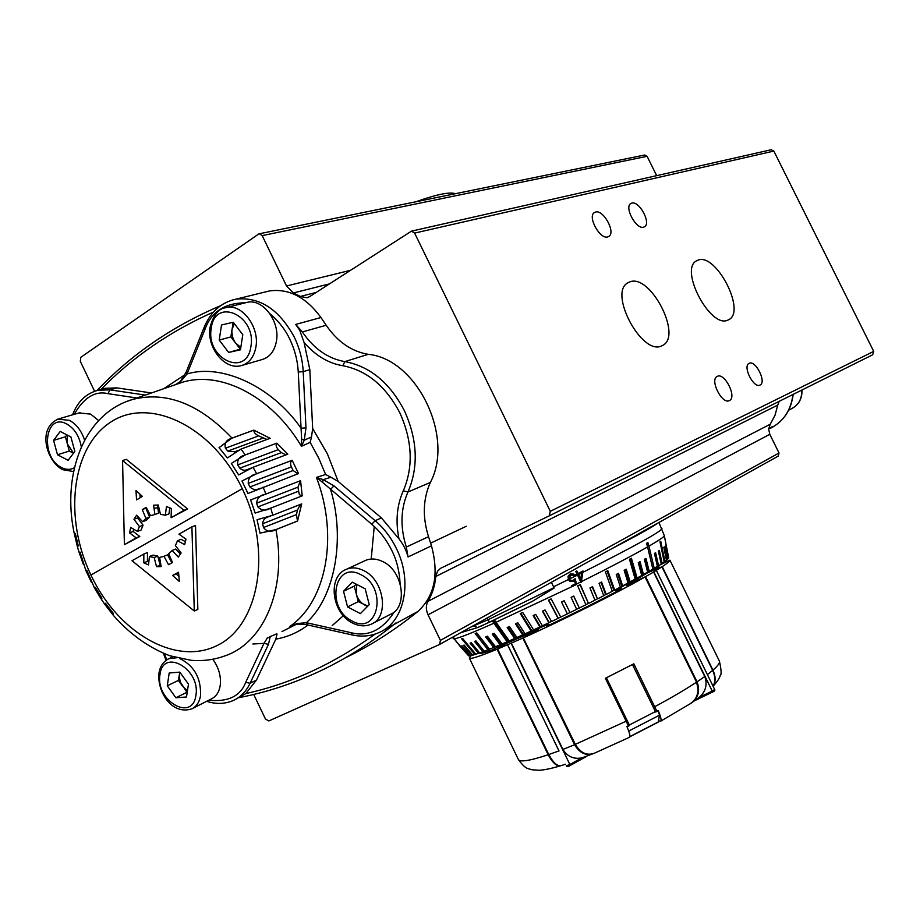 <?xml version="1.0" encoding="UTF-8"?>
<svg xmlns="http://www.w3.org/2000/svg" width="920" height="920" viewBox="0 0 920 920"><rect width="100%" height="100%" fill="white"/><g stroke="black" fill="none" stroke-linecap="round" stroke-linejoin="round"><path stroke-width="1.38" d="M293.365 624.875L289.961 626.359L297.195 623.542L306.348 622.702C334.385 597.954 345.793 539.361 330.556 489.394L333.948 485.875L323.253 479.653L322.529 482.322L316.434 477.422L323.253 479.653L330.924 477.227L325.657 474.513L316.434 477.422C338.997 536.222 326.209 601.565 289.961 626.359L297.309 624.116C307.683 624.278 305.221 624.726 307.613 624.956M330.924 477.227L338.203 481.493L327.393 453.882L312.662 428.536L309.822 369.633L304.06 342.401L299.667 330.188L295.688 324.426L302.346 331.936C313.846 348.749 328.014 358.639 344.85 361.606L342.78 365.723C366.769 370.346 385.813 386.101 399.901 412.976C412.355 440.818 413.494 466.762 403.316 490.808C396.853 505.218 395.404 521.214 398.969 538.821L381.455 517.937L338.203 481.493M86.767 570.17L85.916 570.745L86.767 570.17L94.714 588.466M90.942 575.058C63.583 518.063 71.346 447.568 110.515 422.257C149.189 396.048 212.508 425.937 242.259 488.692C272.608 551.115 259.118 625.738 217.016 645.575C175.34 666.367 117.748 632.351 90.942 575.058L242.259 488.692M292.146 460.287L298.528 473.558L247.974 493.499L241.971 480.987L256.645 473.731L292.146 460.287L255.852 474.053L241.983 480.976L247.986 493.488M276.839 443.152L287.822 454.192L253.069 467.268L238.625 474.95L231.334 463.404L245.237 454.917L276.839 443.152L244.455 455.239L231.345 463.404L238.636 474.938M253.816 430.123L270.135 438.299L241.017 449.063L227.401 457.941L219.029 447.683L232.024 438.104L253.816 430.123L231.242 438.437L219.04 447.683L227.412 457.93M126.178 401.672L132.917 399.36C84.191 413.367 61.709 473.754 74.117 532.922L75.382 533.634L78.292 546.009L77.153 545.64M77.142 545.767L78.993 552.092L80.086 552.138L85.905 570.733M255.852 474.053C250.734 475.168 248.193 478.296 248.227 483.414L249.918 486.933C252.965 489.9 256.335 490.36 260.049 488.301L260.233 488.232M151.432 392.966L116.955 387.895L105.11 388.297L102.131 389.125M297.988 473.765L293.123 470.522L291.387 466.9C290.122 463.864 290.363 461.679 292.089 460.334M178.595 572.654L176.157 573.988L178.894 576.391M139.944 494.143L140.162 497.743M172.569 575.471L179.32 581.417L178.549 572.205L172.569 575.471L176.157 573.988M135.976 490.509L136.551 499.905L142.404 496.397L135.976 490.509M159.62 557.462L163.978 556.301L168.509 564.673L172.477 562.476L168.647 553.691L172.086 550.482L178.308 557.083L181.136 552.966L175.409 545.629L177.491 540.73L184.678 544.697L185.989 539.154L178.952 534.14L191.912 526.849L194.292 610.995L132.02 560.74L143.842 554.001L143.807 562.833L148.523 564.903L149.419 556.531L154.169 557.543L156.526 566.639L161.149 566.593L159.62 557.462L163.978 556.301M160.459 514.303L158.251 505.011L153.559 505.195L154.928 514.498L150.558 515.752L146.188 507.334L142.278 509.645L145.935 518.454L142.577 521.709L136.643 515.154L133.963 519.271L139.403 526.562L137.459 531.403L130.697 527.447L129.547 532.875L136.16 537.855L124.395 544.697L122.567 460.552L184.011 510.301L171.097 517.695L171.373 508.553L166.474 506.552L165.324 515.234L160.459 514.303M83.421 564.592L79.051 552.161M78.292 546.009L77.176 545.732L74.198 533.106M266.961 439.461L258.635 435.884C255.346 434.205 253.736 432.296 253.793 430.18M231.242 438.437C226.193 440.047 224.25 443.302 225.423 448.201L227.792 451.087L234.98 451.766M286.005 454.871L281.336 452.628L278.38 449.604C276.138 447.223 275.609 445.096 276.793 443.21M244.455 455.239C239.349 456.607 237.107 459.827 237.739 464.899L239.798 468.153C242.109 470.43 244.8 470.833 247.882 469.384L250.723 468.234M302.139 495.868L300.587 495.627L299.126 493.948L297.942 487.14L300.495 480.7L265.121 494.339C260.015 495.224 257.174 498.18 256.611 503.205L257.887 506.909C261.464 510.577 265.489 511.072 269.974 508.415L302.197 495.857L270.779 508.104L255.162 513.072L269.974 508.415M257.059 519.731L260.015 533.14L275.137 529.897L297.471 521.042L296.47 514.591L297.471 510.002L300.438 504.401M270.63 516.039L269.238 516.545C265.155 517.5 262.959 519.903 262.648 523.756L263.476 527.528C266.616 531.587 270.503 532.381 275.137 529.897M194.292 610.995L197.846 609.419L195.523 525.447L191.912 526.849M143.807 562.833L147.43 561.384L147.476 552.575L143.842 554.001M147.43 561.384L148.821 562.074M154.169 557.543L157.78 556.094L153.042 555.093L149.419 556.531M157.78 556.094L160.137 565.179L156.526 566.639M160.137 565.179L160.919 565.225M167.589 554.863L171.925 562.844M180.458 554.082L175.697 549.044L172.086 550.482M185.472 541.719L181.102 539.304L177.491 540.73M137.459 531.403L141.105 530.023L143.06 525.193L139.403 526.562M133.607 529.161L133.193 531.495L129.547 532.875M133.193 531.495L139.794 536.463L136.16 537.855M139.794 536.463L124.395 544.697M184.011 510.301L187.634 508.944L126.27 459.333L122.567 460.552M187.634 508.944L171.097 517.695M169.763 507.805L168.969 513.877L165.324 515.234M157.377 504.988L158.573 513.153L154.928 514.498M151.984 515.223L150.558 515.752M146.498 507.921L142.278 509.645M145.935 508.311L149.58 517.097L145.935 518.454M149.58 517.097L146.234 520.341L142.577 521.709M138.207 516.89L137.62 517.925L133.963 519.271M137.62 517.925L143.06 525.193M113.022 614.928L105.34 605.061L105.455 603.267L113.045 613.019L113.263 615.284C129.927 634.202 148.741 647.68 169.717 655.73L190.842 660.272C202.768 661.307 214.233 659.812 225.25 655.776C264.017 642.482 287.051 588.857 275.942 529.609L260.003 533.14L257.048 519.742L272.791 515.246L301.691 503.907L297.528 521.053L275.942 529.609M101.487 599.483L94.771 588.501L95.289 587.339L101.89 598.115L101.614 599.725L105.248 604.981M85.951 570.733L91.563 582.59M238.303 450.259L234.289 452.03M250.631 499.928L255.173 513.072L250.619 499.94L300.495 480.7M105.466 603.267L105.455 605.222M95.289 587.339L94.829 588.604M232.024 438.104C199.513 403.972 166.474 391.058 132.917 399.36L182.447 382.26C220.938 370.346 271.964 396.531 301.438 446.292L310.166 442.382L311.512 436.954L304.244 440.209L301.438 446.292L301.599 438.909L304.244 440.209L305.98 427.857L301.058 428.214C271.975 386.25 221.536 363.285 187.047 373.968L180.975 381.122L175.398 384.698L180.975 381.122M300.564 480.677L302.197 495.857M269.571 636.87L276.862 633.765M252.873 644L264.017 643.344L268.456 644.368L270.077 637.249L267.306 637.836M297.195 623.542L297.321 624.116M186.173 372.082L187.047 373.968L205.022 329.256L204.113 327.393L186.173 372.082L180.711 380.903M268.456 644.368L250.09 683.295L245.709 682.318L264.017 643.344L267.168 638.238M394.369 611.777C382.409 630.2 367.908 637.157 350.865 632.638L306.348 622.702L307.774 624.99L352.096 634.915M333.948 485.875L375.153 520.685L371.749 524.262L322.529 482.322M301.599 438.909L298.264 371.99C297.643 360.686 294.848 349.83 289.88 339.399C285.464 329.832 278.794 321.252 269.87 313.662M375.233 634.041C333.592 663.964 290.455 683.813 245.824 693.565L256.461 680.041L275.827 639.135C287.523 637.077 298.241 632.373 307.993 625.036M276.989 634.248L275.827 639.135M311.512 436.954L312.662 428.536M100.959 389.459C132.365 357.27 169.889 331.453 213.532 312.006M304.06 342.401C315.284 355.476 328.198 363.25 342.78 365.723M382.685 630.694L417.806 611.535C434.585 596.16 439.139 574.264 431.468 545.836L428.524 536.682C422.372 517.005 422.981 498.928 430.353 482.459C454.721 436.747 416.737 358.766 368.23 354.338C351.543 351.463 337.525 341.768 326.186 325.254L320.965 317.515C306.015 297.148 288.834 288.293 269.422 290.95L235.945 299.161C259.67 296.596 279.151 309.327 294.4 337.329C299.632 348.312 302.577 359.754 303.209 371.668L298.264 371.99M235.98 699.154L245.824 693.565M431.468 545.836L408.054 556.968L406.318 547.055L428.524 536.682M408.054 556.968C406.387 550.459 403.362 544.398 398.969 538.821M417.806 611.535C394.3 630.464 370.024 645.966 344.954 658.03M265.259 291.973L269.422 290.95M698.142 260.095C716.082 252.804 746.269 311.109 728.928 319.596L727.846 320.114C710.539 328.911 679.029 269.457 696.452 260.877L698.142 260.095M749.225 363.308C755.561 359.869 766.716 381.995 760.161 384.985L760 385.066C753.744 388.7 742.417 366.424 748.995 363.423L749.225 363.308M717.37 376.326C724.672 372.404 737.081 397.037 729.548 400.499L729.353 400.591C722.154 404.777 709.527 379.948 717.082 376.475L717.37 376.326M631.798 203.101C639.227 200.606 651.394 223.111 644.586 226.734L643.678 227.148C636.352 229.873 623.967 207.195 630.786 203.55L631.798 203.101M595.539 212.037C603.462 209.403 616.032 232.53 608.81 236.44L607.786 236.9C599.99 239.786 587.178 216.476 594.412 212.543L595.539 212.037M629.935 281.842C650.348 273.677 682.456 335.49 662.883 345.287L661.537 345.943C641.861 355.822 608.2 292.767 627.842 282.82L629.935 281.842M329.314 283.923L293.411 292.939L300.357 296.459L316.123 292.445M293.411 292.939L286.534 285.982L350.359 270.353M414.609 233.093L550.298 511.324L549.228 515.867L872.689 354.775L873.712 351.382L773.846 151.076L414.609 233.093L411.47 231.138L309.683 296.608L306.843 297.758L300.357 296.459M253.702 694.45L265.466 719.014L268.835 720.946L439.587 644.471L440.404 640.366L779.033 452.996L769.798 434.32L428.053 614.79C425.822 609.787 425.787 605.314 427.949 601.358L770.258 424.2L768.66 429.042L769.798 434.32M94.599 391.287L80.304 361.318L80.787 357.305L258.555 234.094L259.394 233.761L262.188 235.612L286.534 285.982M656.673 175.651L647.094 156.308L644.632 155.02M773.846 151.076L771.121 149.753M779.182 401.35L777.756 405.076L435.804 576.483L437.448 571.354L440.45 568.387L549.228 515.867M439.806 644.333L778.193 456.147L779.033 452.996M770.258 424.2L775.043 415.207L777.756 405.076M435.804 576.483C434.895 585.913 432.273 594.205 427.949 601.358M428.053 614.79L440.404 640.366M234.358 323.667L232.001 329.464L230.862 336.927L219.224 340.066L228.654 352.429L240.442 349.818L242.788 334.684L233.266 322.241L221.49 325.001L219.224 340.066M242.857 365.159L261.602 359.697C269.502 357.512 274.447 351.382 276.414 341.308C280.289 321.724 262.89 298.494 247.365 302.3L245.49 302.772M233.093 322.287L231.817 331.441L232.415 336.57L234.404 341.366L240.223 349.186L228.654 352.429M240.821 347.323L235.543 343.045L230.862 336.927M434.148 198.041L452.467 194.292M415.978 201.756C434.987 194.936 447.718 192.13 454.158 193.361L455.319 193.717M571.872 586.385L571.573 585.695L575.356 583.866L574.574 580.716L573.424 581.52L569.894 581.348L568.387 579.577L568.066 576.311L570.216 573.907L573.666 574.08L574.873 575.287L573.792 575.816L570.653 574.966L569.514 579.094L570.538 580.324L573.194 580.393L575.184 578.703L576.598 584.464L496.018 622.276L509.243 640.872L514.671 638.48L507.196 627.532L509.45 626.52L516.925 637.48L522.686 634.892L515.453 623.794L517.822 622.713L525.067 633.811L531.116 631.051L520.237 613.548L522.709 612.398L533.588 629.901L539.867 626.991L533.151 615.606L535.716 614.399L542.432 625.795L548.884 622.748L542.443 611.213L545.066 609.96L551.505 621.506L558.083 618.366L548.492 600.173L551.16 598.885L560.74 617.09L567.364 613.881L561.51 602.048L564.178 600.748L570.032 612.582L576.667 609.327L571.101 597.356L573.758 596.045L579.324 608.016L585.89 604.762L577.691 585.89L580.313 584.591L588.501 603.451L594.952 600.208L589.973 587.96L592.537 586.661L597.505 598.908L603.773 595.711L599.092 583.337L601.565 582.072L606.245 594.446L612.283 591.318L605.418 571.884L607.798 570.664L614.652 590.088L620.39 587.063L616.25 574.482L618.493 573.309L622.633 585.879L628.049 582.992L624.151 570.319L626.255 569.192L630.143 581.854L635.168 579.128L629.476 559.279L631.419 558.233L637.111 578.059L641.711 575.495L638.273 562.683L640.032 561.706L643.471 574.505L647.622 572.148L644.38 559.279L645.955 558.394L649.198 571.24L652.855 569.089L647.577 546.928C631.856 555.864 609.787 567.444 581.371 581.67L580.991 582.59L577.564 575.126L576.311 575.759L575.793 574.701L577.047 574.057L575.793 571.481L576.84 570.952L578.093 573.528L583.015 570.975L581.371 581.67M470.752 627.13L487.979 619.769L553.978 587.65L553.564 586.799L554.173 588.041L532.3 601.381L482.103 625.669M494.385 619.815L496.018 622.276M657.49 523.273C652.579 526.987 637.169 535.555 611.248 548.998M664.309 535.578L664.332 535.704C664.263 536.774 659.134 540.259 648.956 546.135L647.898 542.57L646.519 543.363L647.577 546.928M648.956 546.135L654.223 568.272L657.386 566.352L654.453 553.426L655.626 552.724L658.547 565.627L669.898 560.142C670.036 561.028 667.494 563.189 662.262 566.639L712.954 670.128C715.806 676.579 715.841 681.915 713.034 686.147M668.61 557.485L664.734 537.843L668.598 557.968L665.356 546.031L667.908 558.9L666.942 559.797L664.332 546.917L663.826 547.308L666.436 560.211L664.918 561.384L660.732 541.305L659.996 541.799L664.194 561.901L662.112 563.327L659.318 550.413L658.375 551.022L661.169 563.948M452.64 637.203L454.123 639.089L452.582 637.238M453.18 636.904L454.802 639.285L452.95 637.031M459.609 645.748L468.613 655.833L455.296 640.412L468.901 655.856L469.924 655.787L461.874 645.713L470.442 655.707L472.017 655.362L463.473 645.322L464.209 645.115L472.753 655.167L474.881 654.545L461.667 638.802L462.61 638.469L475.835 654.235L478.503 653.338L470.085 643.126L471.247 642.7L479.676 652.924L482.873 651.751L474.547 641.447L475.928 640.906L484.253 651.233L487.956 649.796L475.191 633.569L476.767 632.925L489.543 649.163L493.718 647.461L485.668 636.928L487.439 636.18L495.5 646.737L500.135 644.793L492.246 634.121L494.19 633.282L502.078 643.966L507.138 641.792L493.913 623.219C471.649 633.098 458.482 638.284 454.434 638.79M492.326 620.827L493.913 623.219M477.031 627.739L460.816 632.661M664.159 561.729L664.918 561.384M661.123 563.776L662.112 563.327M657.34 566.168L658.547 565.627M646.748 543.226L652.866 568.87L654.223 568.272M644.702 559.096L647.91 571.791L649.198 571.24M638.871 562.35L642.275 575.011L643.471 574.505M642.275 575.011L641.677 575.345M630.361 558.808L636.007 578.507L637.111 578.059M636.007 578.507L635.133 578.99M625.301 569.71L629.154 582.245L630.143 581.854M629.154 582.245L628.004 582.866M617.665 573.746L621.77 586.201L622.633 585.879M621.77 586.201L620.356 586.948M607.085 571.021L613.904 590.341L614.652 590.088M613.904 590.341L612.237 591.203M601.001 582.36L605.647 594.619L606.245 594.446M605.647 594.619L603.738 595.608M592.123 586.879L597.505 598.908M597.045 599.023L594.906 600.105M580.037 584.717L588.501 603.451M588.191 603.485L585.844 604.658M573.643 596.102L579.324 608.016M579.163 607.982L576.621 609.235M569.986 612.49L567.364 613.881M560.683 616.998L558.083 618.366M551.448 621.414L548.884 622.748M542.374 625.692L539.867 626.991M533.531 629.809L531.116 631.051M524.998 633.707L522.686 634.892M516.856 637.365L514.671 638.48M509.162 640.757L507.138 641.792M501.986 643.839L500.135 644.793M495.397 646.61L493.718 647.461M489.428 649.014L487.956 649.796M484.138 651.084L482.873 651.751M479.561 652.786L478.503 653.338M475.72 654.108L474.881 654.545M472.65 655.04L472.017 655.362M561.545 602.025L567.364 613.766M548.699 600.07L558.233 618.182M542.8 611.041L549.183 622.483M533.658 615.365L540.316 626.658M520.881 613.249L531.702 630.648M516.246 623.438L523.411 634.42M508.127 627.118L515.534 637.962M493.269 620.367L508.116 641.217M493.419 633.615L501.216 644.172M486.956 636.387L494.914 646.806M476.572 633.006L489.233 649.094M454.342 638.79L459.551 645.644M582.555 571.216L580.497 581.44M576.047 575.218L577.564 575.126M576.702 571.021L578.093 573.528M581.647 573.034L578.082 574.207L580.738 579.117L581.647 573.034L578.611 574.597L580.738 579.117M574.735 579.186L576.598 584.464M575.793 583.855L571.665 585.913M573.424 581.52L572.7 580.98L573.85 580.163L574.574 580.716M572.7 580.98L569.399 580.957M573.723 574.126L574.873 575.287M574.402 574.942L573.436 575.414M572.861 574.942L570.653 574.966M570.354 574.747L569.514 579.094M569.02 578.726L570.342 580.175M497.639 649.002L522.847 638.054L538.556 629.429L505.85 643.632L497.639 649.002L548.768 754.549L558.98 750.893M511.094 643.287L569.859 764.497L581.9 757.85C573.804 759.46 567.467 756.654 562.902 749.42L574.62 744.763C579.922 753.422 586.385 756.297 593.998 753.376L594.032 753.365M581.9 757.85L593.998 753.376M511.37 643.149L562.902 749.42M565.443 764.232L561.292 765.567C557.531 766.659 553.357 762.979 548.768 754.549M522.847 638.054L574.62 744.763M662.262 566.639L647.841 572.654L626.382 585.488L645.587 576.656L697.061 681.835L704.755 676.533C707.583 684.503 705.789 691.414 699.384 697.268L712.23 691.069L653.867 571.884L661.952 566.846L647.841 572.654L626.382 585.488L645.184 576.874L696.497 682.088M661.952 566.846L712.678 670.369C715.472 676.74 715.587 681.973 713.011 686.078M645.587 576.656L653.867 571.884M653.58 572.021L704.755 676.533M690.621 703.478C698.234 698.257 700.373 691.035 697.061 681.835M690.828 703.34L699.384 697.268M600.415 600.369L574.344 613.421L600.415 600.369M560.82 765.716C556.945 766.751 552.736 763.094 548.193 754.745L497.087 649.232L505.85 643.632L538.338 629.498L523.284 637.836L575.356 744.452C580.623 753.089 587.029 755.975 594.596 753.123L629.579 737.242C630.522 736.575 629.636 733.033 626.945 726.616L628.383 725.799L605.371 678.293L633.845 663.814L656.811 711.16L658.226 710.505L659.49 715.196L658.226 722.131L629.924 736.736M479.331 652.912L479.331 652.993C479.561 654.005 483.828 652.993 492.131 649.945L512.049 640.009L544.444 625.899L549.056 624.3L546.687 626.232M656.5 566.892L659.778 565.259L658.122 567.03L647.599 572.033M654.085 708.803L632.5 664.516L655.649 712.011L657.11 711.47M497.087 649.232C479.055 656.627 469.786 659.548 469.28 657.984L471.258 655.546M658.226 710.505C660.859 716.887 661.653 720.463 660.617 721.222L690.046 703.846C697.705 698.625 699.867 691.403 696.543 682.18L645.058 576.966C616.481 593.262 563.178 619.942 523.572 637.732M630.085 581.877L615.963 590.548L621.782 588.742C599.311 600.76 574.712 613.053 547.998 625.646L546.583 626.025M660.617 721.222L658.536 720.877M629.027 724.396L606.418 677.787L629.027 724.396L629.476 725.489L627.946 726.49M629.476 725.489L628.383 725.799M656.811 711.16L655.649 712.011M179.814 672.152L178.376 680.42L167.267 685.803L175.869 697.762L186.484 696.992L188.485 684.146L179.791 672.117L169.199 673.014L167.267 685.803M192.728 708.388L211.37 698.912C216.073 696.647 219.006 692.3 220.167 685.883C221.34 676.66 218.891 667.782 212.796 659.26M179.642 672.14L179.204 676.66L180.377 682.134L186.933 692.277L175.869 697.762M187.461 690.736L182.655 686.343L178.376 680.42M356.753 584.464L356.281 593.883C357.719 598.943 360.502 602.634 364.642 604.969L367.459 606.441M372.784 623.392L390.206 614.445C408.353 607.648 403.224 570.756 382.674 561.556C376.763 558.67 371.185 558.233 365.941 560.245L364.389 560.97M369.242 604.624L360.375 613.629L347.565 606.912L343.528 591.249L352.291 582.153L365.194 588.823L369.242 604.624M347.565 606.912L358.271 601.645L367.804 606.084M358.271 601.645L354.28 586.109L343.528 591.249M354.28 586.109L356.155 584.154M792.695 397.854L790.843 404.995M67.355 435.114L67.379 443.923L73.531 453.169M98.601 420.555L90.666 414.126L78.993 412.953M74.842 451.444L68.103 460.322L57.5 454.756L53.578 440.381L60.225 431.434L70.897 436.942L74.842 451.444M57.5 454.756L69.322 451.065L73.485 453.226M69.322 451.065L65.435 436.781L53.578 440.381M65.435 436.781L66.872 434.861M381.455 517.937L375.153 520.685C383.893 528.126 390.954 537.372 396.347 548.412C412.988 581.474 404.397 621.839 379.511 632.351C371.013 636.192 361.928 637.054 352.245 634.949L350.865 632.638M371.749 524.262C380.029 531.334 386.733 540.109 391.851 550.597C396.658 560.084 399.395 571.044 400.096 583.464M368.23 354.338L344.85 361.606C369.921 366.309 389.792 382.72 404.466 410.837C417.53 439.886 418.692 466.934 407.974 491.993L403.316 490.808M310.166 442.382L318.665 458.01L325.657 474.513M253.069 467.268L256.645 473.731M241.017 449.063L245.237 454.917M105.11 388.297L98.175 390.241L110.02 389.861L145.302 395.082M116.955 387.895L110.02 389.861L107.95 393.656L136.873 397.992M248.227 483.414L291.387 466.9M153.985 508.116L158.918 507.828M262.924 438.15L227.792 451.087M225.423 448.201L258.635 435.884M281.336 452.628L239.798 468.153M237.739 464.899L278.38 449.604M293.123 470.522L249.918 486.933M256.611 503.205L297.942 487.14M298.425 491.268L257.887 506.909M296.47 514.591L263.476 527.528M262.648 523.756L297.471 510.002M270.779 508.104L272.791 515.246M263.085 487.128L265.926 494.028M374.244 526.47L371.197 559.038M343.344 615.698L332.223 625.577M296.481 624.185L281.991 631.58M309.822 369.633L303.209 371.668L305.98 427.857M184.931 374.739L163.714 388.734M206.689 701.293C216.027 704.398 225.02 704.087 233.657 700.35C240.752 697.015 246.226 691.322 250.09 683.295L256.461 680.041M245.709 682.318C240.419 696.198 228.114 702.167 208.782 700.223M166.75 659.858L164.404 653.763M74.175 414.356C83.904 397.497 95.151 390.597 107.95 393.656M205.022 329.256C211.358 311.776 224.814 302.956 245.387 302.795M231.851 300.161L235.945 299.161C221.202 302.416 210.599 311.834 204.113 327.393M295.688 324.426L320.965 317.515M326.186 325.254L302.346 331.936M395.784 623.024C371.277 642.827 345.943 658.881 319.769 671.186C293.169 683.64 266.225 692.461 238.947 697.624M430.353 482.459L407.974 491.993C400.591 508.691 400.039 527.045 406.318 547.055M647.094 156.308L262.188 235.612M550.298 511.324L873.712 351.382M255.898 347.081C253.954 357.282 249.009 363.492 241.052 365.688C224.284 370.265 206.528 347.139 210.093 327.233C213.44 314.778 218.925 308.2 226.538 307.498C242.144 303.669 259.739 327.255 255.898 347.081M211.243 328.382C205.608 358.892 246.732 378.247 250.907 346.518C256.76 315.238 214.739 296.585 211.243 328.382M224.71 307.959L247.365 302.3M481.919 625.749L477.618 627.52M473.535 625.588L477.422 627.612L489.44 622.231L487.14 618.021M551.367 582.291L553.564 586.799L568.376 579.542M569.468 579.002L576.253 575.644M580.727 581.98L576.518 584.085M582.843 572.355C633.282 546.905 659.674 532.37 661.997 528.735L661.928 528.597M507.587 644.851L559.038 750.984M586.603 756.401L567.812 766.394M566.237 765.865L569.859 764.497L570.032 765.578C568.111 766.82 566.846 766.912 566.237 765.865M707.388 674.601L712.678 670.369M713.966 691L695.37 700.327M695.313 700.361L712.678 691.99L712.23 691.069L714.668 689.482L656.385 570.469M655.419 711.574L629.292 725.018M659.49 715.196L628.705 731.067M658.363 721.912L629.947 736.575M627.302 720.682L575.149 744.441M690.057 703.846C694.404 701.649 697.176 697.004 698.36 689.931L696.543 682.18C685.319 689.563 671.404 697.74 654.775 706.698L653.349 707.261M488.014 649.761L488.704 651.176M484.38 652.556L483.759 651.279M548.745 754.492L548.193 754.745C529.517 760.92 519.535 762.427 518.259 759.264L469.372 658.156M719.221 660.779L719.417 661.169C719.969 662.894 717.818 665.873 712.954 670.128L712.655 670.312M179.722 658.536C194.258 665.769 201.192 678.178 200.525 695.738C199.387 702.224 196.454 706.606 191.739 708.883C171.131 715.472 156.964 690.736 158.964 673.175C160.034 666.195 163.403 661.331 169.084 658.616L176.548 657.765M159.977 674.636C155.123 700.442 192.418 722.487 195.891 695.451C200.905 669.047 162.898 647.461 159.977 674.636M168.072 659.088L173.006 656.776M365.941 560.245L346.725 569.158C351.992 567.134 357.604 567.594 363.572 570.526C384.284 579.933 389.574 617.32 371.312 624.139C365.286 626.704 358.984 626.324 352.44 622.978M351.911 620.896C378.269 636.26 388.079 587.5 360.812 574.666C334.213 560.027 325.369 608.189 351.911 620.896M793.178 394.381C791.119 410.216 783.541 421.521 770.442 428.294C783.437 421.601 790.947 410.331 792.971 394.484M768.694 428.593L772.961 426.374M788.658 410.171L791.66 408.629C798.675 404.949 802.044 398.774 801.757 390.103M57.799 419.129L69.483 420.359C76.44 424.2 81.489 430.801 84.605 440.162M81.316 446.901C79.362 436.16 74.508 428.524 66.757 423.993C44.746 411.78 39.686 457.171 61.605 467.567C66.263 469.924 70.529 469.97 74.416 467.682M163.162 556.611L166.773 555.162M248.02 469.326L248.745 469.062M163.392 653.349L166.06 660.33M98.175 390.241C86.146 393.392 77.602 401.591 72.542 414.828M220.627 305.67C172.189 326.335 131.019 354.603 97.117 390.494M616.147 589.306L616.504 590.03M728.928 319.596L728.306 319.918M662.883 345.287L662.101 345.702M306.843 297.758L307.751 297.516M644.817 154.986L259.394 233.761M411.47 231.138L771.362 149.707M778.193 456.147L439.737 644.38M454.158 193.361L455.273 193.729M658.927 522.479L664.332 535.704L668.668 557.692M452.433 637.33L453.226 638.331M532.3 601.381L489.44 622.231M559.015 750.961L507.575 644.839M570.032 765.578L586.695 756.366M712.678 691.99C714.598 691.219 715.265 690.38 714.668 689.482M523.284 637.836L575.058 744.533C577.231 750.755 586.5 756.723 594.596 753.123M632.466 664.539L654.948 710.608M518.443 759.632C526.217 770.109 528.241 768.246 531.668 769.718L539.016 770.293C544.433 769.982 551.712 768.453 560.855 765.704L560.855 765.704M669.898 560.142L719.417 661.169C721.395 670.07 721.636 674.889 720.141 675.636C719.831 677.741 717.485 681.283 713.092 686.262M615.974 590.571L616.469 591.571M549.056 624.3L549.401 624.99M435.654 577.921L434.757 578.37M466.313 526.251L430.617 543.145M346.725 569.158C327.083 576.196 331.648 612.973 352.337 622.92M791.66 408.629C798.79 404.869 802.228 398.659 801.975 389.999M73.566 471.558L62.445 469.648M80.235 412.585L59.006 418.784C36.892 427.236 46.023 460.609 62.33 469.579"/></g></svg>
